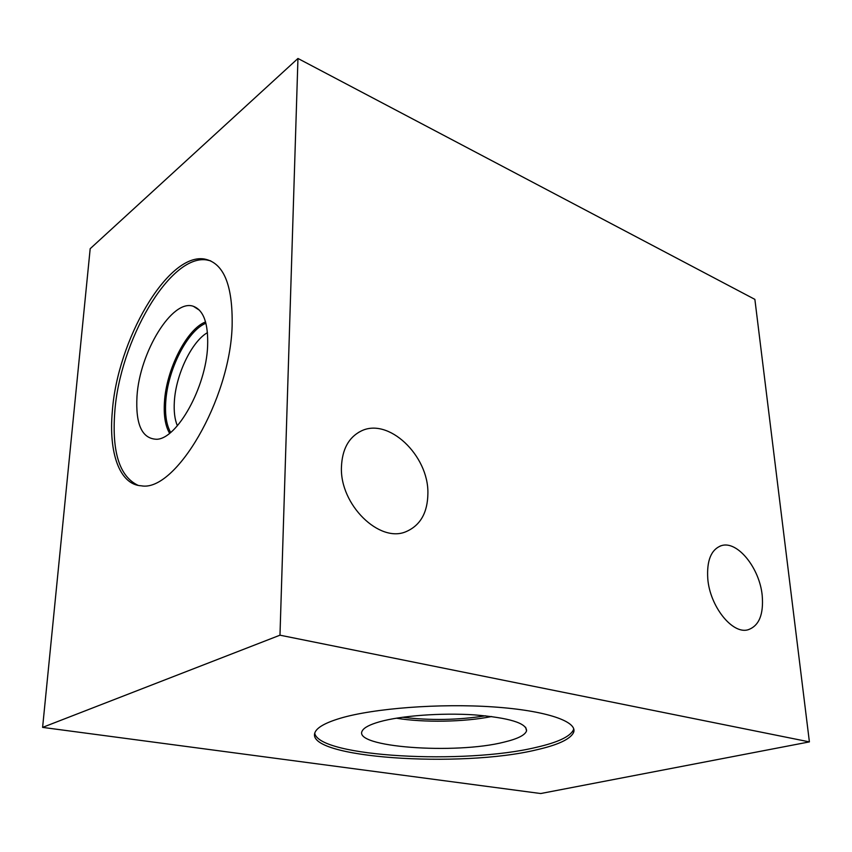 <?xml version="1.0" encoding="UTF-8"?>
<svg xmlns="http://www.w3.org/2000/svg" width="852" height="852" viewBox="0 0 852 852"><rect width="100%" height="100%" fill="white"/><g stroke="black" fill="none" stroke-linecap="round" stroke-linejoin="round"><path stroke-width="1.28" d="M754.872 299.372L809.4 741.89L279.978 635.187L297.955 58.468L754.872 299.372M707.778 578.796C709.886 606.326 732.294 634.421 747.918 629.82C759.015 626.028 763.775 614.558 762.199 595.42C759.601 567.943 737.299 540.328 721.378 545.653C711.164 549.433 706.627 560.478 707.778 578.796M341.45 466.896C339.628 504.65 379.651 543.587 406.234 531.573C420.441 525.343 427.661 512.574 427.896 493.297C428.673 455.415 388.15 416.798 360.747 431.24C348.628 437.502 342.195 449.387 341.45 466.896M809.4 741.89L540.711 793.531L42.6 727.384L90.184 248.699L297.955 58.468M279.978 635.187L42.6 727.384M232.127 326.114C232.926 284.802 223.554 262.416 203.99 258.944C167.184 253.427 117.246 340.768 112.336 411.324C108.513 452.593 119.514 484.735 141.347 485.81C175.267 492.339 230.04 399.993 232.127 326.114M536.568 749.813C557.698 745.021 569.988 739.334 573.449 732.763C578.583 721.878 547.165 710.589 493.372 706.926C439.717 703.209 373.538 708.321 340.299 718.257C325.475 722.72 317.05 727.448 315.006 732.454C304.089 758.152 461.06 768.28 536.568 749.813M207.462 332.631C191.604 341.62 175.874 374.71 174.362 401.43C173.733 411.335 174.724 419.44 177.365 425.776M169.591 433.274C165.277 425.904 163.573 415.446 164.457 401.92C166.332 369.395 186.716 329.074 205.566 321.928M207.611 346.274C208.41 323.568 203.681 310.256 193.436 306.326C172.338 298.37 139.59 352.313 136.991 396.318C135.447 424.52 142.028 438.844 156.747 439.27C177.173 438.844 206.056 387.213 207.611 346.274M210.721 260.85L206.472 259.913C169.58 254.365 119.631 341.556 114.775 412.048C111.804 452.263 119.621 476.715 138.216 485.406M491.647 716.521C464.723 722.049 423.433 722.762 396.34 718.183M504.277 742.071C455.618 754.68 351.365 747.225 362.388 730.654C364.251 727.491 369.949 724.541 379.481 721.814C400.962 715.712 441.24 712.698 474.383 714.881C509.358 717.799 526.749 723.124 526.557 730.867C525.12 735.116 517.686 738.854 504.277 742.071M314.739 733.263C319.031 757.087 465 764.734 536.462 747.3C557.57 742.475 569.85 736.746 573.311 730.111L573.726 728.737M402.474 717.256C430.207 720.6 457.886 720.121 485.491 715.808M205.918 323.238C187.419 330.555 167.567 370.024 165.746 401.856C164.883 414.977 166.513 425.159 170.645 432.422M720.142 546.068L721.378 545.653M358.202 432.614L360.747 431.24M199.549 310.288L193.436 306.326M206.472 259.913L203.99 258.944M525.631 727.267L526.557 730.867M573.311 730.111L573.449 732.763"/></g></svg>

